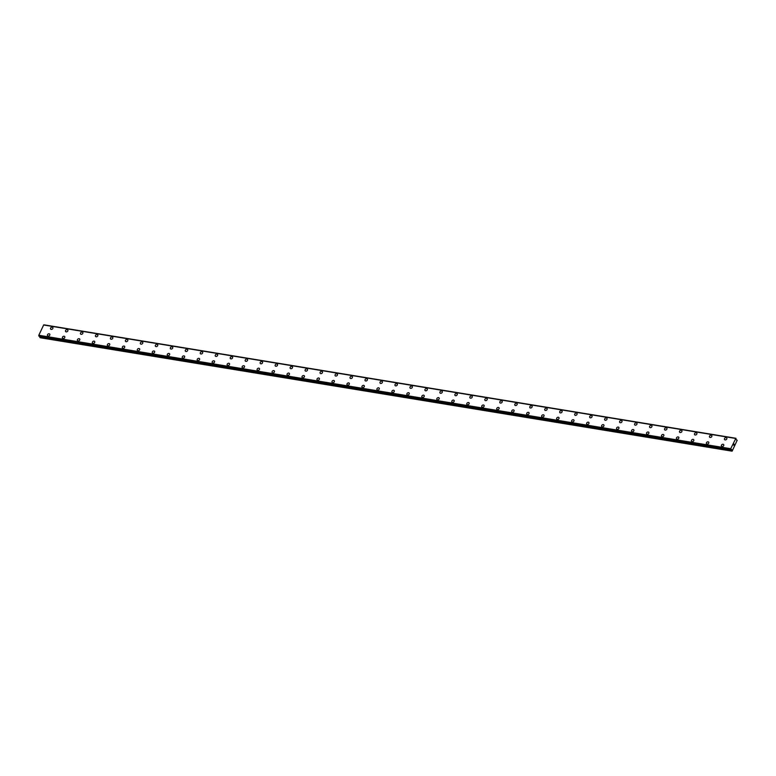 <?xml version="1.0" encoding="UTF-8"?>
<svg xmlns="http://www.w3.org/2000/svg" width="776" height="776" viewBox="0 0 776 776"><rect width="100%" height="100%" fill="white"/><g stroke="black" fill="none" stroke-linecap="round" stroke-linejoin="round"><path stroke-width="1.16" d="M50.634 329.102A1.348 1.009 143.1 0 1 52.797 327.472A1.348 1.009 143.1 0 1 50.634 329.092A1.348 1.009 143.1 0 1 52.797 327.472M65.611 331.556A1.348 1.009 143.1 0 1 67.774 329.926A1.348 1.009 143.1 0 1 65.611 331.556A1.348 1.009 143.1 0 1 67.774 329.926M80.588 334.01A1.348 1.009 143.1 0 1 82.751 332.38A1.348 1.009 143.1 0 1 80.588 334.01A1.348 1.009 143.1 0 1 82.751 332.38M97.175 334.524A1.348 1.009 143.1 0 1 96.117 336.784A1.348 1.009 143.1 0 1 97.175 334.524M95.564 336.464A1.348 1.009 143.1 0 1 97.727 334.834M110.541 338.918A1.348 1.009 143.1 0 1 112.704 337.288A1.348 1.009 143.1 0 1 110.541 338.918A1.348 1.009 143.1 0 1 112.704 337.298M125.518 341.372A1.348 1.009 143.1 0 1 127.681 339.752A1.348 1.009 143.1 0 1 125.518 341.372A1.348 1.009 143.1 0 1 127.681 339.752M140.495 343.826A1.348 1.009 143.1 0 1 142.658 342.206A1.348 1.009 143.1 0 1 140.495 343.826A1.348 1.009 143.1 0 1 142.658 342.206M155.472 346.28A1.348 1.009 143.1 0 1 157.635 344.66A1.348 1.009 143.1 0 1 155.472 346.28A1.348 1.009 143.1 0 1 157.635 344.66M170.448 348.744A1.348 1.009 143.1 0 1 172.611 347.115A1.348 1.009 143.1 0 1 170.448 348.734A1.348 1.009 143.1 0 1 172.611 347.115M185.425 351.198A1.348 1.009 143.1 0 1 187.588 349.569A1.348 1.009 143.1 0 1 185.425 351.198A1.348 1.009 143.1 0 1 187.579 349.569M200.402 353.652A1.348 1.009 143.1 0 1 202.555 352.023A1.348 1.009 143.1 0 1 200.402 353.652A1.348 1.009 143.1 0 1 202.565 352.023M215.379 356.106A1.348 1.009 143.1 0 1 217.542 354.477A1.348 1.009 143.1 0 1 215.379 356.106A1.348 1.009 143.1 0 1 217.532 354.477M230.356 358.56A1.348 1.009 143.1 0 1 232.509 356.941M231.956 356.62A1.348 1.009 143.1 0 1 230.909 358.881A1.348 1.009 143.1 0 1 231.956 356.62M245.323 361.015A1.348 1.009 143.1 0 1 247.486 359.395A1.348 1.009 143.1 0 1 245.323 361.015A1.348 1.009 143.1 0 1 247.486 359.395M260.3 363.469A1.348 1.009 143.1 0 1 262.463 361.849A1.348 1.009 143.1 0 1 260.3 363.469A1.348 1.009 143.1 0 1 262.463 361.849M275.276 365.923A1.348 1.009 143.1 0 1 277.439 364.303A1.348 1.009 143.1 0 1 275.276 365.923A1.348 1.009 143.1 0 1 277.439 364.303M290.253 368.387A1.348 1.009 143.1 0 1 292.416 366.757A1.348 1.009 143.1 0 1 290.253 368.377A1.348 1.009 143.1 0 1 292.416 366.757M305.23 370.841A1.348 1.009 143.1 0 1 307.393 369.211A1.348 1.009 143.1 0 1 305.23 370.841A1.348 1.009 143.1 0 1 307.393 369.211M320.207 373.295A1.348 1.009 143.1 0 1 322.37 371.665A1.348 1.009 143.1 0 1 320.207 373.295A1.348 1.009 143.1 0 1 322.37 371.665M335.183 375.749A1.348 1.009 143.1 0 1 337.347 374.119A1.348 1.009 143.1 0 1 335.183 375.749A1.348 1.009 143.1 0 1 337.347 374.119M350.16 378.203A1.348 1.009 143.1 0 1 352.323 376.573A1.348 1.009 143.1 0 1 350.16 378.203A1.348 1.009 143.1 0 1 352.323 376.583M365.137 380.657A1.348 1.009 143.1 0 1 367.3 379.037A1.348 1.009 143.1 0 1 365.137 380.657A1.348 1.009 143.1 0 1 367.3 379.037M380.114 383.111A1.348 1.009 143.1 0 1 382.277 381.491A1.348 1.009 143.1 0 1 380.114 383.111A1.348 1.009 143.1 0 1 382.277 381.491M395.091 385.565A1.348 1.009 143.1 0 1 397.254 383.945A1.348 1.009 143.1 0 1 395.091 385.565A1.348 1.009 143.1 0 1 397.254 383.945M410.067 388.029A1.348 1.009 143.1 0 1 412.231 386.399A1.348 1.009 143.1 0 1 410.067 388.019A1.348 1.009 143.1 0 1 412.231 386.399M425.044 390.483A1.348 1.009 143.1 0 1 427.207 388.854A1.348 1.009 143.1 0 1 425.044 390.483A1.348 1.009 143.1 0 1 427.207 388.854M440.021 392.937A1.348 1.009 143.1 0 1 442.184 391.308A1.348 1.009 143.1 0 1 440.021 392.937A1.348 1.009 143.1 0 1 442.184 391.308M456.608 393.451A1.348 1.009 143.1 0 1 455.551 395.712A1.348 1.009 143.1 0 1 456.608 393.451M454.998 395.391A1.348 1.009 143.1 0 1 457.161 393.762M469.975 397.845A1.348 1.009 143.1 0 1 472.138 396.216A1.348 1.009 143.1 0 1 469.975 397.845A1.348 1.009 143.1 0 1 472.138 396.226M484.951 400.3A1.348 1.009 143.1 0 1 487.115 398.68A1.348 1.009 143.1 0 1 484.951 400.3A1.348 1.009 143.1 0 1 487.115 398.68M499.928 402.754A1.348 1.009 143.1 0 1 502.091 401.134A1.348 1.009 143.1 0 1 499.928 402.754A1.348 1.009 143.1 0 1 502.091 401.134M514.905 405.208A1.348 1.009 143.1 0 1 517.068 403.588A1.348 1.009 143.1 0 1 514.905 405.208A1.348 1.009 143.1 0 1 517.058 403.588M529.882 407.672A1.348 1.009 143.1 0 1 532.045 406.042A1.348 1.009 143.1 0 1 529.882 407.662A1.348 1.009 143.1 0 1 532.035 406.042M544.859 410.126A1.348 1.009 143.1 0 1 547.022 408.496A1.348 1.009 143.1 0 1 544.859 410.126A1.348 1.009 143.1 0 1 547.012 408.496M559.835 412.58A1.348 1.009 143.1 0 1 561.989 410.95A1.348 1.009 143.1 0 1 559.835 412.58A1.348 1.009 143.1 0 1 561.989 410.95M574.803 415.034A1.348 1.009 143.1 0 1 576.966 413.404A1.348 1.009 143.1 0 1 574.803 415.034A1.348 1.009 143.1 0 1 576.966 413.404M589.789 417.488A1.348 1.009 143.1 0 1 591.942 415.868M591.39 415.548A1.348 1.009 143.1 0 1 590.342 417.808A1.348 1.009 143.1 0 1 591.39 415.548M604.756 419.942A1.348 1.009 143.1 0 1 606.919 418.322A1.348 1.009 143.1 0 1 604.756 419.942A1.348 1.009 143.1 0 1 606.919 418.322M619.733 422.396A1.348 1.009 143.1 0 1 621.896 420.776A1.348 1.009 143.1 0 1 619.733 422.396A1.348 1.009 143.1 0 1 621.896 420.776M634.71 424.85A1.348 1.009 143.1 0 1 636.873 423.23A1.348 1.009 143.1 0 1 634.71 424.85A1.348 1.009 143.1 0 1 636.873 423.23M649.687 427.314A1.348 1.009 143.1 0 1 651.85 425.685A1.348 1.009 143.1 0 1 649.687 427.304A1.348 1.009 143.1 0 1 651.85 425.685M664.663 429.768A1.348 1.009 143.1 0 1 666.827 428.139A1.348 1.009 143.1 0 1 664.663 429.768A1.348 1.009 143.1 0 1 666.827 428.139M679.64 432.222A1.348 1.009 143.1 0 1 681.803 430.593A1.348 1.009 143.1 0 1 679.64 432.222A1.348 1.009 143.1 0 1 681.803 430.593M694.617 434.676A1.348 1.009 143.1 0 1 696.78 433.047A1.348 1.009 143.1 0 1 694.617 434.676A1.348 1.009 143.1 0 1 696.78 433.047M709.594 437.13A1.348 1.009 143.1 0 1 711.757 435.501A1.348 1.009 143.1 0 1 709.594 437.13A1.348 1.009 143.1 0 1 711.757 435.511M724.571 439.585A1.348 1.009 143.1 0 1 726.734 437.965A1.348 1.009 143.1 0 1 724.571 439.585A1.348 1.009 143.1 0 1 726.734 437.965M47.559 335.736A1.348 1.009 143.1 0 1 49.712 334.107A1.348 1.009 143.1 0 1 47.549 335.736A1.348 1.009 143.1 0 1 49.712 334.107M62.526 338.19A1.348 1.009 143.1 0 1 64.689 336.561A1.348 1.009 143.1 0 1 62.526 338.19A1.348 1.009 143.1 0 1 64.689 336.561M79.113 338.705A1.348 1.009 143.1 0 1 78.066 340.965A1.348 1.009 143.1 0 1 79.113 338.705M77.503 340.645A1.348 1.009 143.1 0 1 79.666 339.015M92.48 343.099A1.348 1.009 143.1 0 1 94.643 341.479A1.348 1.009 143.1 0 1 92.48 343.099A1.348 1.009 143.1 0 1 94.643 341.469M107.457 345.553A1.348 1.009 143.1 0 1 109.62 343.933A1.348 1.009 143.1 0 1 107.457 345.553A1.348 1.009 143.1 0 1 109.62 343.933M122.433 348.007A1.348 1.009 143.1 0 1 124.596 346.387A1.348 1.009 143.1 0 1 122.433 348.007A1.348 1.009 143.1 0 1 124.596 346.387M137.41 350.461A1.348 1.009 143.1 0 1 139.573 348.841A1.348 1.009 143.1 0 1 137.41 350.461A1.348 1.009 143.1 0 1 139.573 348.841M152.387 352.915A1.348 1.009 143.1 0 1 154.55 351.295A1.348 1.009 143.1 0 1 152.387 352.915A1.348 1.009 143.1 0 1 154.55 351.295M167.364 355.379A1.348 1.009 143.1 0 1 169.527 353.749A1.348 1.009 143.1 0 1 167.364 355.379A1.348 1.009 143.1 0 1 169.527 353.749M182.341 357.833A1.348 1.009 143.1 0 1 184.504 356.203A1.348 1.009 143.1 0 1 182.341 357.833A1.348 1.009 143.1 0 1 184.504 356.203M198.928 358.347A1.348 1.009 143.1 0 1 197.87 360.607A1.348 1.009 143.1 0 1 198.928 358.347M197.317 360.287A1.348 1.009 143.1 0 1 199.481 358.657M212.294 362.741A1.348 1.009 143.1 0 1 214.457 361.121A1.348 1.009 143.1 0 1 212.294 362.741A1.348 1.009 143.1 0 1 214.457 361.112M227.271 365.195A1.348 1.009 143.1 0 1 229.434 363.575A1.348 1.009 143.1 0 1 227.271 365.195A1.348 1.009 143.1 0 1 229.434 363.575M242.248 367.649A1.348 1.009 143.1 0 1 244.411 366.029A1.348 1.009 143.1 0 1 242.248 367.649A1.348 1.009 143.1 0 1 244.411 366.029M257.225 370.103A1.348 1.009 143.1 0 1 259.388 368.484A1.348 1.009 143.1 0 1 257.225 370.103A1.348 1.009 143.1 0 1 259.388 368.484M272.201 372.558A1.348 1.009 143.1 0 1 274.365 370.938A1.348 1.009 143.1 0 1 272.201 372.558A1.348 1.009 143.1 0 1 274.365 370.938M287.178 375.021A1.348 1.009 143.1 0 1 289.341 373.392A1.348 1.009 143.1 0 1 287.178 375.021A1.348 1.009 143.1 0 1 289.341 373.392M302.155 377.475A1.348 1.009 143.1 0 1 304.318 375.846A1.348 1.009 143.1 0 1 302.155 377.475A1.348 1.009 143.1 0 1 304.318 375.846M318.732 377.99A1.348 1.009 143.1 0 1 317.685 380.25A1.348 1.009 143.1 0 1 318.732 377.99M317.132 379.93A1.348 1.009 143.1 0 1 319.285 378.3M332.109 382.384A1.348 1.009 143.1 0 1 334.272 380.764A1.348 1.009 143.1 0 1 332.109 382.384A1.348 1.009 143.1 0 1 334.262 380.754M347.085 384.838A1.348 1.009 143.1 0 1 349.248 383.218A1.348 1.009 143.1 0 1 347.085 384.838A1.348 1.009 143.1 0 1 349.239 383.218M362.062 387.292A1.348 1.009 143.1 0 1 364.225 385.672A1.348 1.009 143.1 0 1 362.062 387.292A1.348 1.009 143.1 0 1 364.216 385.672M377.029 389.746A1.348 1.009 143.1 0 1 379.192 388.126A1.348 1.009 143.1 0 1 377.029 389.746A1.348 1.009 143.1 0 1 379.192 388.126M392.006 392.2A1.348 1.009 143.1 0 1 394.169 390.58A1.348 1.009 143.1 0 1 392.006 392.2A1.348 1.009 143.1 0 1 394.169 390.58M406.993 394.664A1.348 1.009 143.1 0 1 409.146 393.034A1.348 1.009 143.1 0 1 406.983 394.664A1.348 1.009 143.1 0 1 409.146 393.034M421.96 397.118A1.348 1.009 143.1 0 1 424.123 395.488A1.348 1.009 143.1 0 1 421.96 397.118A1.348 1.009 143.1 0 1 424.123 395.488M438.547 397.632A1.348 1.009 143.1 0 1 437.499 399.892A1.348 1.009 143.1 0 1 438.547 397.632M436.936 399.572A1.348 1.009 143.1 0 1 439.1 397.942M451.913 402.026A1.348 1.009 143.1 0 1 454.076 400.406A1.348 1.009 143.1 0 1 451.913 402.026A1.348 1.009 143.1 0 1 454.076 400.397M466.89 404.48A1.348 1.009 143.1 0 1 469.053 402.86A1.348 1.009 143.1 0 1 466.89 404.48A1.348 1.009 143.1 0 1 469.053 402.86M481.867 406.934A1.348 1.009 143.1 0 1 484.03 405.315A1.348 1.009 143.1 0 1 481.867 406.934A1.348 1.009 143.1 0 1 484.03 405.315M496.844 409.389A1.348 1.009 143.1 0 1 499.007 407.769A1.348 1.009 143.1 0 1 496.844 409.389A1.348 1.009 143.1 0 1 499.007 407.769M511.82 411.843A1.348 1.009 143.1 0 1 513.984 410.223A1.348 1.009 143.1 0 1 511.82 411.843A1.348 1.009 143.1 0 1 513.984 410.223M526.797 414.306A1.348 1.009 143.1 0 1 528.96 412.677A1.348 1.009 143.1 0 1 526.797 414.306A1.348 1.009 143.1 0 1 528.96 412.677M541.774 416.76A1.348 1.009 143.1 0 1 543.937 415.131A1.348 1.009 143.1 0 1 541.774 416.76A1.348 1.009 143.1 0 1 543.937 415.131M558.361 417.275A1.348 1.009 143.1 0 1 557.304 419.535A1.348 1.009 143.1 0 1 558.361 417.275M556.751 419.215A1.348 1.009 143.1 0 1 558.914 417.585M571.728 421.669A1.348 1.009 143.1 0 1 573.891 420.049A1.348 1.009 143.1 0 1 571.728 421.669A1.348 1.009 143.1 0 1 573.891 420.039M586.705 424.123A1.348 1.009 143.1 0 1 588.868 422.503A1.348 1.009 143.1 0 1 586.705 424.123A1.348 1.009 143.1 0 1 588.868 422.503M601.681 426.577A1.348 1.009 143.1 0 1 603.844 424.957A1.348 1.009 143.1 0 1 601.681 426.577A1.348 1.009 143.1 0 1 603.844 424.957M616.658 429.031A1.348 1.009 143.1 0 1 618.821 427.411A1.348 1.009 143.1 0 1 616.658 429.031A1.348 1.009 143.1 0 1 618.821 427.411M631.635 431.485A1.348 1.009 143.1 0 1 633.798 429.865A1.348 1.009 143.1 0 1 631.635 431.485A1.348 1.009 143.1 0 1 633.798 429.865M646.612 433.949A1.348 1.009 143.1 0 1 648.775 432.319A1.348 1.009 143.1 0 1 646.612 433.949A1.348 1.009 143.1 0 1 648.775 432.319M661.588 436.403A1.348 1.009 143.1 0 1 663.742 434.773A1.348 1.009 143.1 0 1 661.588 436.403A1.348 1.009 143.1 0 1 663.752 434.773M678.166 436.917A1.348 1.009 143.1 0 1 677.118 439.177A1.348 1.009 143.1 0 1 678.166 436.917M676.565 438.857A1.348 1.009 143.1 0 1 678.719 437.227M691.542 441.311A1.348 1.009 143.1 0 1 693.705 439.691A1.348 1.009 143.1 0 1 691.542 441.311A1.348 1.009 143.1 0 1 693.695 439.682M706.509 443.765A1.348 1.009 143.1 0 1 708.672 442.145A1.348 1.009 143.1 0 1 706.509 443.765A1.348 1.009 143.1 0 1 708.672 442.145M721.486 446.219A1.348 1.009 143.1 0 1 723.649 444.6A1.348 1.009 143.1 0 1 721.486 446.219A1.348 1.009 143.1 0 1 723.649 444.6M733.815 445.308L733.679 444.522M734.096 444.716L734.018 444.008M731.69 449.74L730.885 449.614L731.584 449.459L732.156 451.099L737.2 440.235L736.123 439.691L735.9 438.285L43.834 324.979M730.914 449.585L730.711 448.712L735.9 438.285L43.989 324.843M735.58 438.382L43.679 324.95L38.8 335.271L38.994 336.173M730.866 449.614L38.936 336.163L730.866 449.614M39.789 336.309L40.109 337.715L732.02 451.157M735.483 438.421L43.582 324.979M730.711 448.712L38.8 335.271M735.852 438.314L43.941 324.872M43.66 324.95L735.57 438.382L43.689 324.96M730.711 448.848L38.8 335.416M730.72 448.906L38.81 335.475M730.73 449.333L38.829 335.901M730.74 449.459L38.839 336.027M731.7 450.662L39.789 337.23M731.729 450.769L39.818 337.337"/></g></svg>
